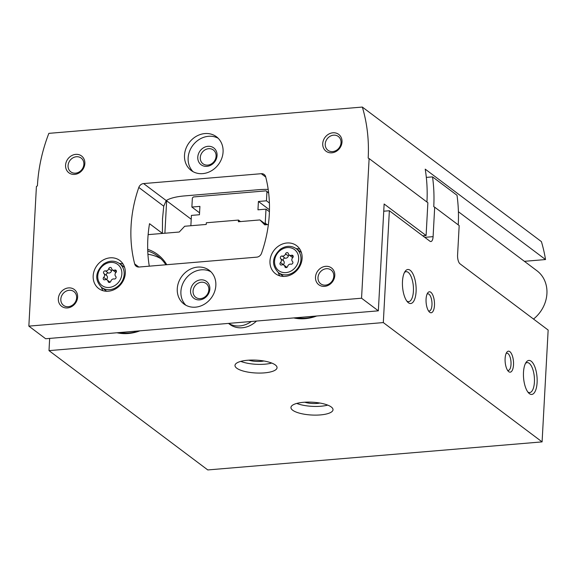 <?xml version="1.0" encoding="UTF-8"?>
<svg xmlns="http://www.w3.org/2000/svg" width="577" height="577" viewBox="0 0 577 577"><rect width="100%" height="100%" fill="white"/><g stroke="black" fill="none" stroke-linecap="round" stroke-linejoin="round"><path stroke-width="0.87" d="M228.492 323.401L229.704 324.31A22.82 19.784 -53.1 0 0 256.484 321.05M49.658 338.403L49.002 350.628L383.308 322.579L389.367 210.735L429.937 241.222A7.018 2.77 85.2 0 0 430.889 241.539A7.018 2.77 85.2 0 0 433.096 236.649L434.69 207.179L433.76 206.681A161.481 139.987 126.9 0 0 432.526 176.879L457.013 195.271A161.481 139.987 -53.1 0 1 458.253 224.886M383.741 211.211L389.367 210.735M268.37 224.547L264.764 224.85L259.91 219.938L238.373 221.748L238.467 220.075L206.321 222.772L206.227 224.446L184.69 226.249L179.259 232.026L148.138 234.637M293.729 317.927A45.1 39.092 -53.1 0 0 316.701 316.001M166.767 264.706A45.1 39.092 -53.1 0 0 147.705 249.351M116.929 332.763A45.1 39.092 -53.1 0 0 139.901 330.837M266.278 224.72L259.91 219.938M49.002 350.628L207.778 469.938L542.091 441.888L548.15 330.051L460.013 263.826A7.018 2.77 85.2 0 1 457.583 255.048L459.177 225.578L434.69 207.179M320.379 414.921A21.06 6.419 -176.9 0 0 333.016 409.749A21.06 6.419 -176.9 0 0 312.33 402.198A21.06 6.419 -176.9 0 0 290.952 407.47A21.06 6.419 -176.9 0 0 320.379 414.921M264.417 372.872A21.06 6.419 -176.9 0 0 277.054 367.7A21.06 6.419 -176.9 0 0 256.376 360.149A21.06 6.419 -176.9 0 0 234.99 365.421A21.06 6.419 -176.9 0 0 264.417 372.872M542.091 441.888L383.308 322.579M513.508 364.823A10.53 4.154 85.2 0 0 511.424 353.636A10.53 4.154 85.2 0 0 506.743 352.338A10.53 4.154 85.2 0 0 505.171 362.017A10.53 4.154 85.2 0 0 508.33 371.299A10.53 4.154 85.2 0 0 513.508 364.823M434.467 305.428A10.53 4.154 85.2 0 0 432.382 294.241A10.53 4.154 85.2 0 0 427.701 292.943A10.53 4.154 85.2 0 0 426.129 302.622A10.53 4.154 85.2 0 0 429.288 311.905A10.53 4.154 85.2 0 0 434.467 305.428M537.1 382.551A17.072 6.736 85.2 0 0 533.725 364.412A17.072 6.736 85.2 0 0 526.13 362.313A17.072 6.736 85.2 0 0 523.584 378A17.072 6.736 85.2 0 0 528.705 393.045A17.072 6.736 85.2 0 0 537.1 382.551M416.089 291.616A17.072 6.736 85.2 0 0 412.714 273.484A17.072 6.736 85.2 0 0 405.119 271.378A17.072 6.736 85.2 0 0 402.573 287.072A17.072 6.736 85.2 0 0 407.694 302.117A17.072 6.736 85.2 0 0 416.089 291.616M426.324 177.399L432.526 176.879M240.458 221.568L238.467 220.075M199.563 212.834L191.874 207.056L199.909 206.386L199.462 214.731L191.42 215.401L190.864 225.73M268.673 193.086L266.033 190.864L193.382 196.959L192.365 198.048L191.874 207.056M264.814 223.624L265.24 223.169L265.997 209.148L257.962 209.819L258.417 201.474L266.451 200.803L266.942 191.788M267.201 224.641L265.24 223.169M269.401 203.017L266.451 200.803M269.409 211.709L265.997 209.148M269.459 209.776L258.417 201.474M268.644 192.826L266.033 190.864M296.369 317.703A43.881 38.039 -53.1 0 0 315.814 316.073M160.788 258.647A43.881 38.039 -53.1 0 0 147.936 254.306M165.859 264.785A43.881 38.039 -53.1 0 0 157.846 256.152A43.881 38.039 -53.1 0 0 147.755 250.988M119.569 332.54A43.881 38.039 -53.1 0 0 139.014 330.909M228.615 323.394A22.82 19.784 -53.1 0 0 251.334 321.483M406.843 301.1A15.038 5.929 85.2 0 0 408.675 301.648A15.038 5.929 85.2 0 0 413.413 291.169A15.038 5.929 85.2 0 0 406.165 271.68A15.038 5.929 85.2 0 0 404.448 272.517M527.854 392.035A15.038 5.929 85.2 0 0 529.686 392.576A15.038 5.929 85.2 0 0 534.417 382.097A15.038 5.929 85.2 0 0 527.169 362.608A15.038 5.929 85.2 0 0 525.452 363.452M428.487 310.873A8.633 3.404 85.2 0 0 429.252 311.017A8.633 3.404 85.2 0 0 431.971 305.002A8.633 3.404 85.2 0 0 427.809 293.823A8.633 3.404 85.2 0 0 427.081 294.097M507.529 370.268A8.633 3.404 85.2 0 0 508.294 370.412A8.633 3.404 85.2 0 0 511.013 364.397A8.633 3.404 85.2 0 0 506.851 353.218A8.633 3.404 85.2 0 0 506.123 353.485M248.774 360.171A11.67 3.556 -176.9 0 0 261.143 361.375A11.67 3.556 -176.9 0 0 263.92 360.993M240.782 361.382A21.06 6.419 -176.9 0 0 264.886 364.188A21.06 6.419 -176.9 0 0 271.738 363.063M304.735 402.219A11.67 3.556 -176.9 0 0 317.105 403.424A11.67 3.556 -176.9 0 0 319.882 403.042M296.737 403.431A21.06 6.419 -176.9 0 0 320.848 406.237A21.06 6.419 -176.9 0 0 327.7 405.112M103.694 277.357A1.58 1.37 -53.1 0 0 104.964 279.766A2.762 2.395 -53.1 0 1 107.214 280.018A2.762 2.395 -53.1 0 1 108.05 281.41A1.58 1.37 -53.1 0 0 110.863 281.179A2.762 2.395 -53.1 0 1 114.159 278.994A1.58 1.37 -53.1 0 0 115.703 276.347A2.762 2.395 -53.1 0 1 115.912 272.524A1.58 1.37 -53.1 0 0 114.643 270.108A2.762 2.395 -53.1 0 1 112.392 269.863A2.762 2.395 -53.1 0 1 111.556 268.464A1.58 1.37 -53.1 0 0 108.743 268.702A2.762 2.395 -53.1 0 1 105.447 270.88A1.58 1.37 -53.1 0 0 103.903 273.534A2.762 2.395 -53.1 0 1 103.694 277.357L106.536 279.492A2.762 2.395 -53.1 0 0 106.745 275.669L103.903 273.534M280.494 262.521A1.58 1.37 -53.1 0 0 281.771 264.937A2.762 2.395 -53.1 0 1 284.014 265.182A2.762 2.395 -53.1 0 1 284.85 266.581A1.58 1.37 -53.1 0 0 287.663 266.343A2.762 2.395 -53.1 0 1 290.959 264.165A1.58 1.37 -53.1 0 0 292.503 261.511A2.762 2.395 -53.1 0 1 292.712 257.688A1.58 1.37 -53.1 0 0 291.443 255.279A2.762 2.395 -53.1 0 1 289.192 255.027A2.762 2.395 -53.1 0 1 288.356 253.635A1.58 1.37 -53.1 0 0 285.543 253.866A2.762 2.395 -53.1 0 1 282.247 256.051A1.58 1.37 -53.1 0 0 280.703 258.698A2.762 2.395 -53.1 0 1 280.494 262.521L283.336 264.655A2.762 2.395 -53.1 0 0 283.545 260.833L280.703 258.698M524.399 261.323L545.525 259.549A161.481 139.987 -53.1 0 0 541.406 241.619L362.342 107.062L48.857 133.359A161.481 139.987 -53.1 0 0 37.411 185.83L36.416 186.494L28.85 326.128L361.555 298.215L369.121 158.574L368.184 158.076A161.481 139.987 -53.1 0 0 362.342 107.062M422.739 235.813L426.1 235.531L384.131 203.998L378.346 310.83L361.555 298.215M369.121 158.574L427.874 202.729L426.1 235.531M545.525 259.549L425.213 169.14A161.481 139.987 126.9 0 1 426.951 202.037M268.19 189.393A35.103 10.703 3.1 0 0 258.287 189.725L184.351 195.928A35.103 10.703 3.1 0 0 166.219 200.572L163.745 206.191L162.512 218.856L162.397 233.353A35.103 10.703 -176.9 0 0 162.44 233.433M162.397 233.353L149.522 223.681A133.395 115.638 126.9 0 0 149.284 266.177M378.346 310.83L45.641 338.742L28.85 326.128M143.601 183.573A5.265 4.566 -53.1 0 0 138.812 187.453A133.395 115.638 -53.1 0 0 134.672 263.92A5.265 4.566 -53.1 0 0 136.186 266.235A5.265 4.566 -53.1 0 0 139.079 267.028L256.751 257.154A5.265 4.566 -53.1 0 0 261.54 253.274A133.395 115.638 -53.1 0 0 265.68 176.807A5.265 4.566 -53.1 0 0 264.165 174.492A5.265 4.566 -53.1 0 0 261.273 173.699L143.601 183.573L166.219 200.572M125.317 273.173A17.555 15.218 -53.1 0 0 119.785 260.487A17.555 15.218 -53.1 0 0 97.08 265.377A17.555 15.218 -53.1 0 0 98.703 288.55A17.555 15.218 -53.1 0 0 115.515 288.911A17.555 15.218 -53.1 0 0 125.317 273.173M302.117 258.337A17.555 15.218 -53.1 0 0 296.585 245.651A17.555 15.218 -53.1 0 0 273.88 250.541A17.555 15.218 -53.1 0 0 275.503 273.714A17.555 15.218 -53.1 0 0 292.315 274.075A17.555 15.218 -53.1 0 0 302.117 258.337M177.269 288.752A21.06 18.262 126.9 0 1 189.032 269.863A21.06 18.262 126.9 0 1 209.213 270.296A21.06 18.262 126.9 0 1 211.153 298.1A21.06 18.262 126.9 0 1 183.904 303.971A21.06 18.262 126.9 0 1 177.269 288.752M184.503 155.213A21.06 18.262 126.9 0 1 196.267 136.331A21.06 18.262 126.9 0 1 216.447 136.756A21.06 18.262 126.9 0 1 218.387 164.56A21.06 18.262 126.9 0 1 191.138 170.431A21.06 18.262 126.9 0 1 184.503 155.213M315.496 277.155A10.53 9.131 126.9 0 1 330.433 267.266A10.53 9.131 126.9 0 1 329.496 284.612A10.53 9.131 126.9 0 1 315.496 277.155M58.335 298.727A10.53 9.131 126.9 0 1 73.272 288.846A10.53 9.131 126.9 0 1 72.327 306.192A10.53 9.131 126.9 0 1 58.335 298.727M65.569 165.195A10.53 9.131 126.9 0 1 80.499 155.307A10.53 9.131 126.9 0 1 79.561 172.653A10.53 9.131 126.9 0 1 65.569 165.195M322.731 143.615A10.53 9.131 126.9 0 1 337.668 133.727A10.53 9.131 126.9 0 1 336.723 151.073A10.53 9.131 126.9 0 1 322.731 143.615M191.218 219.246L166.652 200.789A35.103 10.703 3.1 0 1 166.299 200.515M325.226 144.041A8.633 7.479 126.9 0 1 330.044 136.302A8.633 7.479 126.9 0 1 338.317 136.475A8.633 7.479 126.9 0 1 339.11 147.871A8.633 7.479 126.9 0 1 327.945 150.272A8.633 7.479 126.9 0 1 325.226 144.041M68.064 165.613A8.633 7.479 126.9 0 1 72.882 157.874A8.633 7.479 126.9 0 1 81.148 158.055A8.633 7.479 126.9 0 1 81.948 169.45A8.633 7.479 126.9 0 1 70.783 171.852A8.633 7.479 126.9 0 1 68.064 165.613M60.83 299.153A8.633 7.479 126.9 0 1 65.648 291.414A8.633 7.479 126.9 0 1 73.921 291.594A8.633 7.479 126.9 0 1 74.714 302.983A8.633 7.479 126.9 0 1 63.549 305.392A8.633 7.479 126.9 0 1 60.83 299.153M317.992 277.573A8.633 7.479 126.9 0 1 322.817 269.841A8.633 7.479 126.9 0 1 331.083 270.014A8.633 7.479 126.9 0 1 331.883 281.41A8.633 7.479 126.9 0 1 320.711 283.812A8.633 7.479 126.9 0 1 317.992 277.573M193.057 171.672A21.06 18.262 126.9 0 1 188.138 157.947A21.06 18.262 126.9 0 1 198.805 139.735A21.06 18.262 126.9 0 1 218.164 138.256M197.781 157.139A10.53 9.131 126.9 0 1 212.718 147.25A10.53 9.131 126.9 0 1 211.781 164.596A10.53 9.131 126.9 0 1 197.781 157.139M200.284 157.557A8.633 7.479 126.9 0 1 205.102 149.825A8.633 7.479 126.9 0 1 213.367 149.998A8.633 7.479 126.9 0 1 214.168 161.394A8.633 7.479 126.9 0 1 203.003 163.796A8.633 7.479 126.9 0 1 200.284 157.557M185.823 305.204A21.06 18.262 126.9 0 1 180.911 291.486A21.06 18.262 126.9 0 1 191.571 273.274A21.06 18.262 126.9 0 1 210.93 271.789M190.554 290.678A10.53 9.131 126.9 0 1 205.491 280.79A10.53 9.131 126.9 0 1 204.547 298.136A10.53 9.131 126.9 0 1 190.554 290.678M193.05 291.096A8.633 7.479 126.9 0 1 197.868 283.357A8.633 7.479 126.9 0 1 206.14 283.538A8.633 7.479 126.9 0 1 206.934 294.926A8.633 7.479 126.9 0 1 195.769 297.335A8.633 7.479 126.9 0 1 193.05 291.096M299.845 249.185A17.555 15.218 -53.1 0 0 296.152 248.622M278.229 272.474A17.555 15.218 -53.1 0 0 279.795 275.864M123.045 264.021A17.555 15.218 -53.1 0 0 119.352 263.451M101.429 287.31A17.555 15.218 -53.1 0 0 102.995 290.693M289.127 254.984A1.58 1.37 -53.1 0 0 288.377 256A2.762 2.395 -53.1 0 1 285.088 258.179A1.58 1.37 -53.1 0 0 283.545 260.833M289.192 255.027L292.027 257.162A2.762 2.395 -53.1 0 0 292.849 257.537M286.92 267.36A2.762 2.395 -53.1 0 0 286.856 267.317L284.014 265.182M112.327 269.82A1.58 1.37 -53.1 0 0 111.577 270.837A2.762 2.395 -53.1 0 1 108.288 273.015A1.58 1.37 -53.1 0 0 106.745 275.669M112.392 269.863L115.227 271.998A2.762 2.395 -53.1 0 0 116.042 272.373M110.113 282.196A2.762 2.395 -53.1 0 0 110.056 282.153L107.214 280.018M533.509 319.045A31.591 27.386 -53.1 0 0 536.971 270.772L458.405 211.73M424.78 237.349L433.096 236.649M121.855 273.931A13.163 11.41 -53.1 0 0 104.365 264.605A13.163 11.41 -53.1 0 0 103.189 286.286A13.163 11.41 -53.1 0 0 121.855 273.931M298.655 259.095A13.163 11.41 -53.1 0 0 281.165 249.769A13.163 11.41 -53.1 0 0 279.989 271.45A13.163 11.41 -53.1 0 0 298.655 259.095M163.745 206.191L138.812 187.453M138.833 267.043L134.672 263.92M265.745 177.06L261.273 173.699M166.652 200.789L164.892 233.231M300.963 259.484A14.923 12.932 -53.1 0 0 296.268 248.701C291.219 245.376 285.911 245.55 280.335 249.221C272.012 257.198 271.349 264.98 278.338 272.56A14.923 12.932 -53.1 0 0 292.633 272.863A14.923 12.932 -53.1 0 0 300.963 259.484M124.163 274.32A14.923 12.932 -53.1 0 0 119.468 263.538C114.419 260.213 109.111 260.378 103.535 264.05C95.212 272.034 94.549 279.816 101.538 287.389A14.923 12.932 -53.1 0 0 115.833 287.699A14.923 12.932 -53.1 0 0 124.163 274.32M285.088 258.179L282.247 256.051M288.377 256L285.543 253.866M293.217 256.614L291.443 255.279M286.228 267.613L284.85 266.581M108.288 273.015L105.447 270.88M111.577 270.837L108.743 268.702M116.417 271.45L114.643 270.108M109.428 282.449L108.05 281.41M162.563 217.94L162.512 218.856M301.418 252.575L296.268 248.701M283.487 276.426L278.338 272.56M124.618 267.411L119.468 263.538M106.687 291.262L101.538 287.389"/></g></svg>
